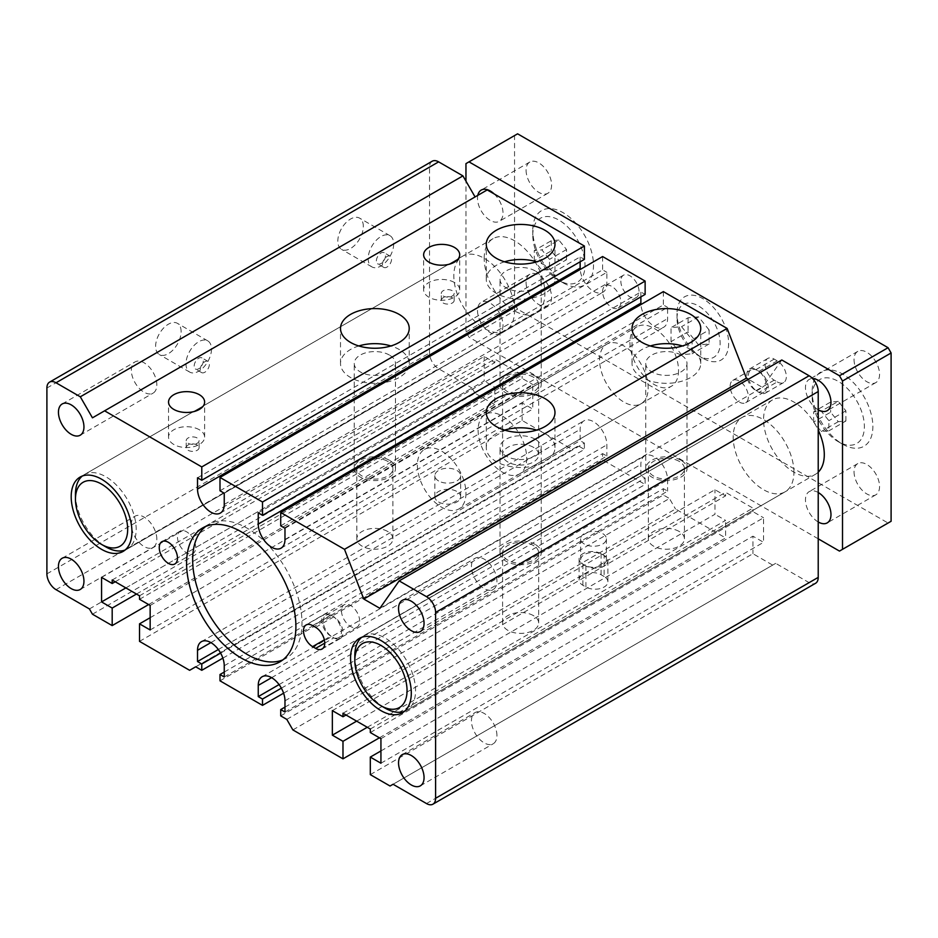 <?xml version="1.0" encoding="UTF-8"?>
<svg xmlns="http://www.w3.org/2000/svg" width="938" height="938" viewBox="0 0 938 938"><rect width="100%" height="100%" fill="white"/><g stroke="black" fill="none" stroke-linecap="round" stroke-linejoin="round"><path stroke-width="0.7" stroke-dasharray="4.69 3.52" d="M648.17 388.027A34.354 19.839 -120 0 0 633.173 353.462A34.354 19.839 -120 0 0 606.698 344.258A34.354 19.839 -120 0 0 599.581 359.981A34.354 19.839 -120 0 0 614.578 394.558A34.354 19.839 -120 0 0 641.053 403.762A34.354 19.839 -120 0 0 648.17 388.027M465.963 493.224A34.354 19.839 60 0 1 458.846 508.959A34.354 19.839 60 0 1 424.492 489.12A34.354 19.839 60 0 1 424.492 449.443A34.354 19.839 60 0 1 450.967 458.647A34.354 19.839 60 0 1 465.963 493.224M514.552 310.888A42.949 24.798 -120 0 0 495.803 267.67A42.949 24.798 -120 0 0 462.715 256.168A42.949 24.798 -120 0 0 453.816 275.831A42.949 24.798 -120 0 0 472.564 319.049A42.949 24.798 -120 0 0 505.652 330.551A42.949 24.798 -120 0 0 514.552 310.888M793.923 472.189A42.949 24.798 -120 0 0 775.175 428.971A42.949 24.798 -120 0 0 742.087 417.469A42.949 24.798 -120 0 0 733.188 437.12A42.949 24.798 -120 0 0 751.936 480.338A42.949 24.798 -120 0 0 785.036 491.852A42.949 24.798 -120 0 0 793.923 472.189M487.221 189.922L92.452 417.832M197.519 477.794L580.141 256.895L584.397 259.345M580.141 261.796L580.141 256.895M224.241 493.224L606.863 272.325L606.863 283.546A18.901 10.904 60 0 1 602.946 292.187A18.901 10.904 60 0 1 588.935 287.685A18.901 10.904 60 0 1 580.188 269.487M219.996 490.773L602.618 269.863L606.863 272.325M602.618 256.543L602.618 269.863M258.255 512.863L640.877 291.953L645.133 294.415M640.877 296.865L640.877 291.953M284.976 528.293L667.598 307.383L667.598 318.603A18.901 10.904 60 0 1 663.682 327.256A18.901 10.904 60 0 1 649.671 322.754A18.901 10.904 60 0 1 640.924 304.545M280.72 525.831L663.354 304.932L667.598 307.383M663.354 291.601L663.354 304.932M379.867 608.316L762.488 387.417L748.372 379.269M781.776 359.981L762.488 387.417M393.081 784.262L775.703 563.351L809.107 582.639A12.886 7.434 -120 0 0 815.556 583.284M390.044 786.021L775.703 563.351M370.311 774.624L752.933 553.713L772.666 565.11M380.934 750.951L752.933 536.184L752.933 553.713M380.934 763.227L763.555 542.316L752.933 536.184M380.934 738.675L763.555 517.776L763.555 542.316M370.311 732.543L752.933 511.632L763.555 517.776M370.311 729.037L752.933 508.126L752.933 511.632M342.98 713.255L725.602 492.344L752.933 508.126M346.016 715.014L725.602 495.862L725.602 492.344M332.345 710.629L714.967 489.718L725.602 495.862M356.639 721.146L714.967 514.27L714.967 489.718M367.274 727.278L725.602 520.402L714.967 514.27M379.421 737.796L725.602 537.931L725.602 520.402M292.867 729.916L675.501 509.006L725.602 537.931M679.135 531.447A18.033 10.412 0 0 0 659.484 529.184A18.033 10.412 0 0 0 648.346 538.811A18.033 10.412 0 0 0 666.39 549.222A18.033 10.412 0 0 0 684.423 538.811A18.033 10.412 0 0 0 679.135 531.447M533.382 615.598A18.033 10.412 0 0 0 513.719 613.346A18.033 10.412 0 0 0 502.592 622.961A18.033 10.412 0 0 0 520.625 633.385A18.033 10.412 0 0 0 538.658 622.961A18.033 10.412 0 0 0 533.382 615.598M604.131 576.507L601.094 574.748A12.886 7.434 0 0 0 587.059 573.141A12.886 7.434 0 0 0 579.098 580.012A12.886 7.434 0 0 0 582.873 585.277L585.91 587.024A12.886 7.434 0 0 0 599.957 588.642A12.886 7.434 0 0 0 607.906 581.759A12.886 7.434 0 0 0 604.131 576.507L604.131 555.472A12.886 7.434 180 0 1 607.906 560.725A12.886 7.434 180 0 1 599.957 567.596A12.886 7.434 180 0 1 585.91 565.989L584.397 565.11A12.886 7.434 -0 0 0 598.432 566.716A12.886 7.434 -0 0 0 606.394 559.845A12.886 7.434 -0 0 0 602.618 554.593A12.886 7.434 0 0 0 588.572 552.974A12.886 7.434 0 0 0 580.622 559.845A12.886 7.434 0 0 0 584.397 565.11L582.873 564.23A12.886 7.434 180 0 1 579.098 558.978A12.886 7.434 180 0 1 587.059 552.095A12.886 7.434 180 0 1 601.094 553.713L604.131 555.472M286.793 719.387L669.427 498.488L675.501 509.006M280.72 715.882L663.354 494.983L669.427 498.488M284.976 707.123L663.354 488.675L663.354 494.983M284.976 712.024L667.598 491.125L663.354 488.675M279.067 684.588L640.877 475.695L640.877 464.474A18.901 10.904 60 0 1 644.793 455.821A18.901 10.904 60 0 1 659.355 460.886A18.901 10.904 60 0 1 667.598 479.904L667.598 491.125M281.365 688.164L645.133 478.146L640.877 475.695M283.604 693.194L645.133 484.465L645.133 478.146M219.996 680.824L602.618 459.913L645.133 484.465M224.241 672.054L602.618 453.605L602.618 459.913M224.241 676.966L606.863 456.056L602.618 453.605M218.331 649.518L580.141 440.626L580.141 429.405A18.901 10.904 60 0 1 584.057 420.763A18.901 10.904 60 0 1 598.62 425.817A18.901 10.904 60 0 1 606.863 444.835L606.863 456.056M220.629 653.106L584.397 443.088L580.141 440.626M222.869 658.124L584.397 449.396L584.397 443.088M195.702 666.801L578.324 445.89L584.397 449.396M189.628 670.307L578.324 445.89M139.516 641.369L522.138 420.47L572.25 449.396M533.382 447.297A18.033 10.412 0 0 0 513.719 445.034A18.033 10.412 0 0 0 502.592 454.66A18.033 10.412 0 0 0 520.625 465.072A18.033 10.412 0 0 0 538.658 454.66A18.033 10.412 0 0 0 533.382 447.297M387.617 531.447A18.033 10.412 0 0 0 367.966 529.184A18.033 10.412 0 0 0 356.827 538.811A18.033 10.412 0 0 0 374.86 549.222A18.033 10.412 0 0 0 392.905 538.811A18.033 10.412 0 0 0 387.617 531.447M438.632 501.994A12.886 7.434 0 0 0 452.679 503.6A12.886 7.434 0 0 0 460.628 496.73A12.886 7.434 0 0 0 447.743 489.296A12.886 7.434 0 0 0 434.857 496.73A12.886 7.434 0 0 0 438.632 501.994M150.15 617.708L522.138 402.941L522.138 420.47M150.15 629.973L532.772 409.074L522.138 402.941M150.15 605.432L532.772 384.533L532.772 409.074M139.516 599.3L522.138 378.389L532.772 384.533M139.516 595.794L522.138 374.883L522.138 378.389M112.185 580.012L494.807 359.102L522.138 374.883M115.222 581.759L494.807 362.607L494.807 359.102M101.562 577.386L484.184 356.475L494.807 362.607M125.856 587.903L484.184 381.016L484.184 356.475M136.479 594.035L494.807 387.16L484.184 381.016M148.626 604.553L494.807 404.688L494.807 387.16M92.452 614.202L475.074 393.292L494.807 404.688M89.415 608.938L472.037 388.039L475.074 393.292M432.195 161.23A12.886 7.434 -120 0 0 429.522 167.128L429.522 352.969A12.886 7.434 -120 0 0 438.632 368.751L472.037 388.039M363.323 226.386A18.033 10.412 120 0 0 359.582 218.132A18.033 10.412 120 0 0 341.549 228.544A18.033 10.412 120 0 0 341.549 249.367A18.033 10.412 120 0 0 355.455 244.537A18.033 10.412 120 0 0 363.323 226.386M181.116 331.583A18.033 10.412 120 0 0 177.388 323.317A18.033 10.412 120 0 0 159.354 333.74A18.033 10.412 120 0 0 159.354 354.564A18.033 10.412 120 0 0 173.249 349.733A18.033 10.412 120 0 0 181.116 331.583M188.104 450.275A6.437 3.717 0 0 0 195.127 451.072A6.437 3.717 0 0 0 199.102 447.637A6.437 3.717 0 0 0 197.215 445.011A6.437 3.717 0 0 0 190.191 444.202A6.437 3.717 0 0 0 186.216 447.637A6.437 3.717 0 0 0 188.104 450.275M188.104 443.264A6.437 3.717 0 0 0 195.127 444.061A6.437 3.717 0 0 0 199.102 440.626A6.437 3.717 0 0 0 197.215 437.999A6.437 3.717 0 0 0 190.191 437.19A6.437 3.717 0 0 0 186.216 440.626A6.437 3.717 0 0 0 188.104 443.264M199.337 429.756A18.033 10.412 0 0 0 179.686 427.505A18.033 10.412 0 0 0 168.547 437.12A18.033 10.412 0 0 0 186.592 447.532A18.033 10.412 0 0 0 204.625 437.12A18.033 10.412 0 0 0 199.337 429.756M584.397 544.075A12.886 7.434 180 0 1 580.622 538.811A12.886 7.434 180 0 1 593.508 531.377A12.886 7.434 180 0 1 606.394 538.811A12.886 7.434 180 0 1 598.432 545.682A12.886 7.434 180 0 1 584.397 544.075M438.632 480.96A12.886 7.434 180 0 1 434.857 475.695A12.886 7.434 180 0 1 447.743 468.261A12.886 7.434 180 0 1 460.628 475.695A12.886 7.434 180 0 1 452.679 482.566A12.886 7.434 180 0 1 438.632 480.96M387.617 461.32A18.033 10.412 -0 0 0 367.966 459.057A18.033 10.412 -0 0 0 356.827 468.683A18.033 10.412 -0 0 0 374.86 479.095A18.033 10.412 -0 0 0 392.905 468.683A18.033 10.412 -0 0 0 387.617 461.32M389.434 460.265A20.613 11.901 -0 0 0 366.969 457.685A20.613 11.901 -0 0 0 354.247 468.683A20.613 11.901 -0 0 0 374.86 480.584A20.613 11.901 -0 0 0 395.473 468.683A20.613 11.901 -0 0 0 389.434 460.265M389.434 355.068A20.613 11.901 -0 0 0 366.969 352.489A20.613 11.901 -0 0 0 354.247 363.487A20.613 11.901 -0 0 0 374.86 375.388A20.613 11.901 -0 0 0 395.473 363.487A20.613 11.901 -0 0 0 389.434 355.068M533.382 545.47A18.033 10.412 -0 0 0 513.719 543.219A18.033 10.412 -0 0 0 502.592 552.834A18.033 10.412 -0 0 0 520.625 563.246A18.033 10.412 -0 0 0 538.658 552.834A18.033 10.412 -0 0 0 533.382 545.47M535.199 544.415A20.613 11.901 -0 0 0 512.734 541.836A20.613 11.901 -0 0 0 500.013 552.834A20.613 11.901 -0 0 0 520.625 564.735A20.613 11.901 -0 0 0 541.238 552.834A20.613 11.901 -0 0 0 535.199 544.415M535.199 439.23A20.613 11.901 -0 0 0 512.734 436.651A20.613 11.901 -0 0 0 500.013 447.637A20.613 11.901 -0 0 0 520.625 459.538A20.613 11.901 -0 0 0 541.238 447.637A20.613 11.901 -0 0 0 535.199 439.23M679.135 461.32A18.033 10.412 -0 0 0 659.484 459.057A18.033 10.412 -0 0 0 648.346 468.683A18.033 10.412 -0 0 0 666.39 479.095A18.033 10.412 -0 0 0 684.423 468.683A18.033 10.412 -0 0 0 679.135 461.32M680.965 460.265A20.613 11.901 -0 0 0 658.499 457.685A20.613 11.901 -0 0 0 645.766 468.683A20.613 11.901 -0 0 0 666.39 480.584A20.613 11.901 -0 0 0 687.003 468.683A20.613 11.901 -0 0 0 680.965 460.265M680.965 355.068A20.613 11.901 -0 0 0 658.499 352.489A20.613 11.901 -0 0 0 645.766 363.487A20.613 11.901 -0 0 0 666.39 375.388A20.613 11.901 -0 0 0 687.003 363.487A20.613 11.901 -0 0 0 680.965 355.068M533.382 377.158A18.033 10.412 -0 0 0 513.719 374.907A18.033 10.412 -0 0 0 502.592 384.521A18.033 10.412 -0 0 0 520.625 394.945A18.033 10.412 -0 0 0 538.658 384.521A18.033 10.412 -0 0 0 533.382 377.158M535.199 376.115A20.613 11.901 -0 0 0 512.734 373.535A20.613 11.901 -0 0 0 500.013 384.521A20.613 11.901 -0 0 0 520.625 396.434A20.613 11.901 -0 0 0 541.238 384.521A20.613 11.901 -0 0 0 535.199 376.115M535.199 270.918A20.613 11.901 -0 0 0 512.734 268.338A20.613 11.901 -0 0 0 500.013 279.336A20.613 11.901 -0 0 0 520.625 291.237A20.613 11.901 -0 0 0 541.238 279.336A20.613 11.901 -0 0 0 535.199 270.918M382.458 264.434A6.437 3.717 -60 0 1 385.272 257.95A6.437 3.717 -60 0 1 390.231 256.226A6.437 3.717 -60 0 1 391.568 259.169A6.437 3.717 -60 0 1 388.754 265.653A6.437 3.717 -60 0 1 383.783 267.377A6.437 3.717 -60 0 1 382.458 264.434M376.384 260.928A6.437 3.717 -60 0 1 379.198 254.444A6.437 3.717 -60 0 1 384.158 252.721A6.437 3.717 -60 0 1 385.495 255.664A6.437 3.717 -60 0 1 382.681 262.148A6.437 3.717 -60 0 1 377.721 263.871A6.437 3.717 -60 0 1 376.384 260.928M393.69 243.915A18.033 10.412 -60 0 1 385.811 262.065A18.033 10.412 -60 0 1 371.917 266.896A18.033 10.412 -60 0 1 371.917 246.073A18.033 10.412 -60 0 1 389.95 235.661A18.033 10.412 -60 0 1 393.69 243.915M443.193 302.997A6.437 3.717 0 0 0 450.205 303.806A6.437 3.717 0 0 0 454.18 300.371A6.437 3.717 0 0 0 452.304 297.745A6.437 3.717 0 0 0 445.28 296.936A6.437 3.717 0 0 0 441.306 300.371A6.437 3.717 0 0 0 443.193 302.997M443.193 295.986A6.437 3.717 0 0 0 450.205 296.795A6.437 3.717 0 0 0 454.18 293.36A6.437 3.717 0 0 0 452.304 290.733A6.437 3.717 0 0 0 445.28 289.924A6.437 3.717 0 0 0 441.306 293.36A6.437 3.717 0 0 0 443.193 295.986M454.426 282.49A18.033 10.412 0 0 0 434.763 280.228A18.033 10.412 0 0 0 423.636 289.854A18.033 10.412 0 0 0 441.669 300.266A18.033 10.412 0 0 0 459.702 289.854A18.033 10.412 0 0 0 454.426 282.49M358.797 345.958A34.354 19.839 -0 0 0 340.506 363.487A34.354 19.839 -0 0 0 374.86 383.325A34.354 19.839 -0 0 0 409.214 363.487A34.354 19.839 -0 0 0 399.154 349.464A34.354 19.839 -0 0 0 390.935 345.958M504.55 430.108A34.354 19.839 -0 0 0 486.271 447.637A34.354 19.839 -0 0 0 520.625 467.476A34.354 19.839 -0 0 0 554.979 447.637A34.354 19.839 -0 0 0 544.919 433.614A34.354 19.839 -0 0 0 536.688 430.108M650.315 345.958A34.354 19.839 -0 0 0 632.024 363.487A34.354 19.839 -0 0 0 666.39 383.325A34.354 19.839 -0 0 0 700.745 363.487A34.354 19.839 -0 0 0 690.673 349.464A34.354 19.839 -0 0 0 682.454 345.958M504.55 261.796A34.354 19.839 -0 0 0 486.271 279.336A34.354 19.839 -0 0 0 520.625 299.163A34.354 19.839 -0 0 0 554.979 279.336A34.354 19.839 -0 0 0 544.919 265.302A34.354 19.839 -0 0 0 536.688 261.796M195.702 547.581A12.886 7.434 -120 0 0 190.074 534.613A12.886 7.434 -120 0 0 180.143 531.154A12.886 7.434 -120 0 0 180.143 546.033A12.886 7.434 -120 0 0 193.029 553.479A12.886 7.434 -120 0 0 195.702 547.581M496.941 735.521A18.033 10.412 -120 0 0 489.061 717.371A18.033 10.412 -120 0 0 475.167 712.54A18.033 10.412 -120 0 0 475.167 733.364A18.033 10.412 -120 0 0 493.2 743.775A18.033 10.412 -120 0 0 496.941 735.521M282.819 659.895A77.303 44.625 -120 0 0 285.973 658.347A77.303 44.625 -120 0 0 301.977 622.961A77.303 44.625 -120 0 0 268.245 545.166A77.303 44.625 -120 0 0 208.67 524.459A77.303 44.625 -120 0 0 205.75 526.417M496.941 581.232A18.033 10.412 -120 0 0 489.061 563.081A18.033 10.412 -120 0 0 475.167 558.251A18.033 10.412 -120 0 0 475.167 579.074A18.033 10.412 -120 0 0 493.2 589.498A18.033 10.412 -120 0 0 496.941 581.232M156.834 384.873A18.033 10.412 -120 0 0 148.954 366.723A18.033 10.412 -120 0 0 135.06 361.892A18.033 10.412 -120 0 0 135.06 382.716A18.033 10.412 -120 0 0 153.093 393.128A18.033 10.412 -120 0 0 156.834 384.873M332.345 615.949A12.886 7.434 60 0 1 341.455 631.731A12.886 7.434 60 0 1 338.794 637.629A12.886 7.434 60 0 1 332.345 636.984L333.869 637.863A12.886 7.434 -120 0 0 340.306 638.508A12.886 7.434 -120 0 0 342.288 628.179A12.886 7.434 -120 0 0 333.869 616.829L330.833 615.07A12.886 7.434 -120 0 0 324.384 614.437A12.886 7.434 -120 0 0 322.414 624.755A12.886 7.434 -120 0 0 330.833 636.116L332.345 636.984A12.886 7.434 60 0 1 323.927 625.634A12.886 7.434 60 0 1 325.908 615.316A12.886 7.434 60 0 1 332.345 615.949M156.834 539.162A18.033 10.412 -120 0 0 148.954 521.012A18.033 10.412 -120 0 0 135.06 516.181A18.033 10.412 -120 0 0 135.06 537.005A18.033 10.412 -120 0 0 153.093 547.417A18.033 10.412 -120 0 0 156.834 539.162M359.676 621.214A12.886 7.434 -120 0 0 354.06 608.246A12.886 7.434 -120 0 0 344.129 604.799A12.886 7.434 -120 0 0 344.129 619.666A12.886 7.434 -120 0 0 357.015 627.112A12.886 7.434 -120 0 0 359.676 621.214M200.251 369.619A6.437 3.717 -60 0 1 203.065 363.135A6.437 3.717 -60 0 1 208.025 361.411A6.437 3.717 -60 0 1 209.362 364.366A6.437 3.717 -60 0 1 206.548 370.85A6.437 3.717 -60 0 1 201.588 372.574A6.437 3.717 -60 0 1 200.251 369.619M194.178 366.113A6.437 3.717 -60 0 1 196.992 359.629A6.437 3.717 -60 0 1 201.951 357.906A6.437 3.717 -60 0 1 203.288 360.86A6.437 3.717 -60 0 1 200.474 367.344A6.437 3.717 -60 0 1 195.514 369.068A6.437 3.717 -60 0 1 194.178 366.113M211.484 349.112A18.033 10.412 -60 0 1 203.616 367.262A18.033 10.412 -60 0 1 189.711 372.093A18.033 10.412 -60 0 1 189.711 351.269A18.033 10.412 -60 0 1 207.755 340.857A18.033 10.412 -60 0 1 211.484 349.112M484.184 258.29A42.949 24.798 60 0 1 493.083 238.639A42.949 24.798 60 0 1 526.171 250.141A42.949 24.798 60 0 1 544.919 293.36A42.949 24.798 60 0 1 536.02 313.022A42.949 24.798 60 0 1 502.932 301.508A42.949 24.798 60 0 1 484.184 258.29M75.45 494.279A42.949 24.798 -120 0 0 105.806 546.877M125.059 550.043A42.949 24.798 -120 0 0 127.287 549A42.949 24.798 -120 0 0 136.174 529.337A42.949 24.798 -120 0 0 117.438 486.119A42.949 24.798 -120 0 0 84.338 474.616A42.949 24.798 -120 0 0 82.321 476.023M818.217 472.189A42.949 24.798 60 0 1 815.403 474.311A42.949 24.798 60 0 1 782.304 462.809A42.949 24.798 60 0 1 763.555 419.591A42.949 24.798 60 0 1 772.455 399.928A42.949 24.798 60 0 1 818.217 430.108M354.822 655.568A42.949 24.798 -120 0 0 385.19 708.167M404.43 711.344A42.949 24.798 -120 0 0 406.658 710.301A42.949 24.798 -120 0 0 415.557 690.638A42.949 24.798 -120 0 0 396.809 647.419A42.949 24.798 -120 0 0 363.709 635.917A42.949 24.798 -120 0 0 361.693 637.324M678.537 370.498A34.354 19.839 60 0 1 671.42 386.233A34.354 19.839 60 0 1 637.054 366.395A34.354 19.839 60 0 1 637.054 326.717A34.354 19.839 60 0 1 663.529 335.921A34.354 19.839 60 0 1 678.537 370.498M526.699 458.166A34.354 19.839 60 0 1 519.582 473.889A34.354 19.839 60 0 1 485.227 454.051A34.354 19.839 60 0 1 485.227 414.385A34.354 19.839 60 0 1 511.702 423.589A34.354 19.839 60 0 1 526.699 458.166M534.25 260.729L534.25 250.563L541.883 249.883L549.504 259.369L549.504 269.534L541.883 270.214L534.25 260.729L551.263 250.915L558.884 260.401L566.517 259.72L549.504 269.534M813.633 422.03L813.633 411.852L821.254 411.172L828.887 420.658L828.887 430.835L821.254 431.515L813.633 422.03L830.634 412.204L838.267 421.69L845.888 421.01L828.887 430.835M671.045 341.631L671.045 327.608L681.563 326.67L692.092 339.755L692.092 353.778L681.563 354.716L671.045 341.631L688.058 331.818L698.576 344.903L709.093 343.965L709.093 329.942L692.092 339.755M566.517 259.72L566.517 249.543L558.884 240.058L541.883 249.883M566.517 249.543L549.504 259.369M709.093 343.965L692.092 353.778M558.884 260.401L541.883 270.214M558.884 240.058L551.263 240.738L534.25 250.563M845.888 421.01L845.888 410.844L838.267 401.358L821.254 411.172M845.888 410.844L828.887 420.658M709.093 329.942L698.576 316.856L681.563 326.67M838.267 421.69L821.254 431.515M838.267 401.358L830.634 402.039L813.633 411.852M551.263 240.738L551.263 250.915M698.576 344.903L681.563 354.716M698.576 316.856L688.058 317.794L671.045 327.608M830.634 402.039L830.634 412.204M688.058 317.794L688.058 331.818M818.217 538.811L469 337.188L465.963 331.935L465.963 181.151M503.014 325.263A18.033 10.412 60 0 1 499.274 333.529A18.033 10.412 60 0 1 485.38 328.699A18.033 10.412 60 0 1 477.501 310.537A18.033 10.412 60 0 1 481.241 302.282A18.033 10.412 60 0 1 495.135 307.113A18.033 10.412 60 0 1 503.014 325.263M494.15 193.92A18.033 10.412 60 0 1 503.014 213.067A18.033 10.412 60 0 1 499.274 221.321A18.033 10.412 60 0 1 485.38 216.49A18.033 10.412 60 0 1 477.501 198.328A18.033 10.412 60 0 1 477.794 195.362M818.217 521.985A18.033 10.412 60 0 1 805.461 499.884A18.033 10.412 60 0 1 809.201 491.629A18.033 10.412 60 0 1 818.217 492.52M818.217 409.777A18.033 10.412 60 0 1 805.461 387.687A18.033 10.412 60 0 1 809.201 379.421A18.033 10.412 60 0 1 812.601 378.577M532.772 235.157A36.934 21.328 60 0 1 558.884 220.078A36.934 21.328 60 0 1 585.007 265.313A36.934 21.328 60 0 1 558.884 280.38A36.934 21.328 60 0 1 532.772 235.157L532.772 230.244A42.949 24.798 -120 0 0 563.14 282.842A42.949 24.798 -120 0 0 593.508 265.313A42.949 24.798 -120 0 0 563.14 212.715A42.949 24.798 -120 0 0 532.772 230.244M812.144 396.446A36.934 21.328 60 0 1 838.267 381.367A36.934 21.328 60 0 1 864.379 426.602A36.934 21.328 60 0 1 838.255 441.681A36.934 21.328 60 0 1 812.144 396.446L812.144 391.545A42.949 24.798 -120 0 0 842.512 444.131A42.949 24.798 -120 0 0 872.879 426.602A42.949 24.798 -120 0 0 842.512 374.004A42.949 24.798 -120 0 0 812.144 391.545M677.013 318.428A30.497 17.599 60 0 1 698.576 305.987A30.497 17.599 60 0 1 720.138 343.331A30.497 17.599 60 0 1 698.576 355.772A30.497 17.599 60 0 1 677.013 318.428L677.013 313.526A36.5 21.07 -120 0 0 702.82 358.234A36.5 21.07 -120 0 0 728.638 343.331A36.5 21.07 -120 0 0 702.82 298.624A36.5 21.07 -120 0 0 677.013 313.526M602.618 291.601A12.886 7.434 60 0 1 605.28 285.703A12.886 7.434 60 0 1 618.165 293.148A12.886 7.434 60 0 1 618.165 308.027A12.886 7.434 60 0 1 608.234 304.569A12.886 7.434 60 0 1 602.618 291.601M839.475 551.087L888.063 523.029L517.588 309.141L469 337.188M517.588 309.141L514.552 303.877L465.963 331.935M888.063 523.029L891.1 521.282M526.089 282.49A18.033 10.412 -120 0 0 533.968 300.641A18.033 10.412 -120 0 0 547.862 305.471A18.033 10.412 -120 0 0 551.603 297.217A18.033 10.412 -120 0 0 543.723 279.067A18.033 10.412 -120 0 0 529.829 274.236A18.033 10.412 -120 0 0 526.089 282.49M526.089 170.282A18.033 10.412 -120 0 0 533.968 188.432A18.033 10.412 -120 0 0 547.862 193.263A18.033 10.412 -120 0 0 551.603 185.009A18.033 10.412 -120 0 0 543.723 166.858A18.033 10.412 -120 0 0 529.829 162.028A18.033 10.412 -120 0 0 526.089 170.282M514.552 303.877L514.552 135.564L517.588 133.817M514.552 135.564L465.963 163.622M854.049 471.837A18.033 10.412 -120 0 0 861.928 489.988A18.033 10.412 -120 0 0 875.822 494.818A18.033 10.412 -120 0 0 879.563 486.564A18.033 10.412 -120 0 0 871.683 468.414A18.033 10.412 -120 0 0 857.789 463.583A18.033 10.412 -120 0 0 854.049 471.837M854.049 359.629A18.033 10.412 -120 0 0 861.928 377.78A18.033 10.412 -120 0 0 875.822 382.61A18.033 10.412 -120 0 0 879.563 374.356A18.033 10.412 -120 0 0 871.683 356.206A18.033 10.412 -120 0 0 857.789 351.375A18.033 10.412 -120 0 0 854.049 359.629M620.839 281.083A12.886 7.434 -120 0 0 626.455 294.051A12.886 7.434 -120 0 0 636.386 297.498A12.886 7.434 -120 0 0 636.386 282.631A12.886 7.434 -120 0 0 623.5 275.186A12.886 7.434 -120 0 0 620.839 281.083M777.227 381.895A12.886 7.434 -120 0 0 783.664 382.54A12.886 7.434 -120 0 0 785.645 372.21A12.886 7.434 -120 0 0 777.227 360.86L774.19 359.102A12.886 7.434 -120 0 0 767.741 358.468A12.886 7.434 -120 0 0 765.771 368.786A12.886 7.434 -120 0 0 774.19 380.148L777.227 381.895L759.006 392.412L755.969 390.665A12.886 7.434 60 0 1 747.551 379.315A12.886 7.434 60 0 1 749.521 368.986A12.886 7.434 60 0 1 755.969 369.619L759.006 371.378A12.886 7.434 60 0 1 767.425 382.727A12.886 7.434 60 0 1 765.443 393.057A12.886 7.434 60 0 1 759.006 392.412M757.482 391.545A12.886 7.434 -120 0 0 763.931 392.178A12.886 7.434 -120 0 0 765.9 381.848A12.886 7.434 -120 0 0 757.482 370.498A12.886 7.434 -120 0 0 751.045 369.865A12.886 7.434 -120 0 0 748.372 375.763A12.886 7.434 -120 0 0 757.482 391.545M730.151 386.28A12.886 7.434 60 0 1 732.824 380.382A12.886 7.434 60 0 1 745.71 387.816A12.886 7.434 60 0 1 745.71 402.695A12.886 7.434 60 0 1 735.779 399.248A12.886 7.434 60 0 1 730.151 386.28M224.241 504.445L606.863 283.546M284.976 539.514L667.598 318.603M426.485 803.549L809.107 582.639M284.976 700.803L667.598 479.904M271.61 677.67L640.877 464.474M224.241 665.745L606.863 444.835M210.886 642.6L580.141 429.405M56.01 589.65L438.632 368.751M46.9 573.88L429.522 352.969M46.9 388.027L429.522 167.128M601.094 574.748L601.094 553.713M585.91 587.024L585.91 565.989M582.873 585.277L582.873 564.23M315.649 627.346L333.869 616.829M312.612 625.599L330.833 615.07M324.759 643.128L333.869 637.863M324.36 639.845L330.833 636.116M774.19 359.102L755.969 369.619M774.19 380.148L755.969 390.665M777.227 360.86L759.006 371.378M458.846 508.959L641.053 403.762M424.492 449.443L606.698 344.258M123.03 551.462L505.652 330.551M80.093 477.079L462.715 256.168M402.414 712.751L785.036 491.852M359.465 638.368L742.087 417.469M220.324 513.098L602.946 292.187M281.06 548.155L663.682 327.256M262.171 676.732L644.793 455.821M201.436 641.662L584.057 420.763M199.102 447.637L199.102 440.626M186.216 447.637L186.216 440.626M204.625 437.12L204.625 402.062M168.547 437.12L168.547 402.062M606.394 559.845L606.394 538.811M580.622 559.845L580.622 538.811M460.628 496.73L460.628 475.695M434.857 496.73L434.857 475.695M607.906 581.759L607.906 560.725M579.098 580.012L579.098 558.978M392.905 538.811L392.905 468.683M356.827 538.811L356.827 468.683M395.473 468.683L395.473 363.487M354.247 468.683L354.247 363.487M538.658 622.961L538.658 552.834M502.592 622.961L502.592 552.834M541.238 552.834L541.238 447.637M500.013 552.834L500.013 447.637M684.423 538.811L684.423 468.683M648.346 538.811L648.346 468.683M687.003 468.683L687.003 363.487M645.766 468.683L645.766 363.487M538.658 454.66L538.658 384.521M502.592 454.66L502.592 384.521M541.238 384.521L541.238 279.336M500.013 384.521L500.013 279.336M390.231 256.226L384.158 252.721M383.783 267.377L377.721 263.871M389.95 235.661L359.582 218.132M371.917 266.896L341.549 249.367M454.18 300.371L454.18 293.36M441.306 300.371L441.306 293.36M459.702 289.854L459.702 254.784M423.636 289.854L423.636 254.784M409.214 363.487L409.214 328.417M340.506 363.487L340.506 328.417M554.979 447.637L554.979 412.579M486.271 447.637L486.271 412.579M700.745 363.487L700.745 328.417M632.024 363.487L632.024 328.417M554.979 279.336L554.979 244.267M486.271 279.336L486.271 244.267M420.318 631.567L493.2 589.498M402.285 600.332L475.167 558.251M80.211 435.209L153.093 393.128M62.178 403.973L135.06 361.892M420.318 785.856L493.2 743.775M402.285 754.609L475.167 712.54M279.899 661.853L285.973 658.347M202.596 527.965L208.67 524.459M80.211 589.498L153.093 547.417M62.178 558.251L135.06 516.181M322.086 649.026L340.306 638.508M306.163 624.954L324.384 614.437M174.808 563.996L193.029 553.479M161.922 541.683L180.143 531.154M338.794 637.629L357.015 627.112M325.908 615.316L344.129 604.799M208.025 361.411L201.951 357.906M201.588 372.574L195.514 369.068M207.755 340.857L177.388 323.317M189.711 372.093L159.354 354.564M127.287 549L536.02 313.022M84.338 474.616L493.083 238.639M406.658 710.301L815.403 474.311M363.709 635.917L772.455 399.928M519.582 473.889L671.42 386.233M485.227 414.385L637.054 326.717M529.829 274.236L481.241 302.282M547.862 305.471L499.274 333.529M529.829 162.028L481.241 190.074M547.862 193.263L499.274 221.321M857.789 463.583L809.201 491.629M875.822 494.818L827.234 522.876M857.789 351.375L809.201 379.421M875.822 382.61L827.234 410.668M838.255 441.681L842.512 444.131M558.884 280.38L563.14 282.842M698.576 355.772L702.82 358.234M623.5 275.186L605.28 285.703M636.386 297.498L618.165 308.027M767.741 358.468L749.521 368.986M783.664 382.54L765.443 393.057M751.045 369.865L732.824 380.382M763.931 392.178L745.71 402.695"/><path stroke-width="1.41" d="M131.93 531.799A42.949 24.798 60 0 1 123.03 551.462A42.949 24.798 60 0 1 89.942 539.948A42.949 24.798 60 0 1 71.194 496.73A42.949 24.798 60 0 1 80.093 477.079A42.949 24.798 60 0 1 113.181 488.581A42.949 24.798 60 0 1 131.93 531.799M411.301 693.088A42.949 24.798 60 0 1 402.414 712.751A42.949 24.798 60 0 1 369.314 701.249A42.949 24.798 60 0 1 350.566 658.03A42.949 24.798 60 0 1 359.465 638.368A42.949 24.798 60 0 1 392.553 649.87A42.949 24.798 60 0 1 411.301 693.088M475.074 196.933L462.926 175.887L438.632 161.864A12.886 7.434 -120 0 0 432.195 161.23L49.573 382.129A12.886 7.434 -120 0 0 46.9 388.027L46.9 573.88A12.886 7.434 -120 0 0 56.01 589.65L89.415 608.938L92.452 614.202L112.185 625.599L148.626 604.553M201.776 466.925L201.776 480.256L584.397 259.345L584.397 246.026L201.776 466.925L104.599 410.821L92.452 417.832L80.305 396.797L462.926 175.887M104.599 410.821L487.221 189.922L584.397 246.026M262.499 501.994L262.499 515.314L645.133 294.415L645.133 281.083L262.499 501.994L219.996 477.442L219.996 490.773L224.241 493.224L224.241 504.445A18.901 10.904 60 0 1 220.324 513.098A18.901 10.904 60 0 1 205.774 508.033A18.901 10.904 60 0 1 197.519 489.015L197.519 477.794L201.776 480.256M580.188 269.487A18.901 10.904 60 0 1 580.141 268.116L580.141 261.796M219.996 477.442L602.618 256.543L645.133 281.083M262.499 515.314L258.255 512.863L258.255 524.084L640.877 303.173L640.877 296.865M344.492 549.328L363.78 599.03L746.402 378.131L727.114 328.417L344.492 549.328L280.72 512.511L280.72 525.831L284.976 528.293L284.976 539.514A18.901 10.904 60 0 1 281.06 548.155A18.901 10.904 60 0 1 266.498 543.102A18.901 10.904 60 0 1 258.255 524.084M640.924 304.545A18.901 10.904 60 0 1 640.877 303.173M280.72 512.511L663.354 291.601L727.114 328.417M544.919 398.556A34.354 19.839 180 0 1 554.979 412.579A34.354 19.839 180 0 1 520.625 432.406A34.354 19.839 180 0 1 486.271 412.579A34.354 19.839 180 0 1 507.481 394.253A34.354 19.839 180 0 1 544.919 398.556M690.673 314.394A34.354 19.839 180 0 1 700.745 328.417A34.354 19.839 180 0 1 666.39 348.256A34.354 19.839 180 0 1 632.024 328.417A34.354 19.839 180 0 1 653.235 310.091A34.354 19.839 180 0 1 690.673 314.394M748.372 379.269L746.402 378.131M346.016 715.014L342.98 716.761L342.98 713.255L370.311 729.037L370.311 732.543L380.934 738.675L380.934 763.227L370.311 757.083L370.311 774.624L390.044 786.021L393.081 784.262L426.485 803.549A12.886 7.434 60 0 0 432.934 804.183A12.886 7.434 60 0 0 435.595 798.285L435.595 612.444A12.886 7.434 -120 0 0 426.485 596.662L399.154 580.88L379.867 608.316L363.78 599.03M399.154 580.88L781.776 359.981L809.107 375.763A12.886 7.434 -120 0 1 818.217 391.533L818.217 577.386A12.886 7.434 -120 0 1 815.556 583.284L432.934 804.183M370.311 757.083L380.934 750.951M342.98 716.761L332.345 710.629L332.345 735.169L356.639 721.146M367.274 727.278L342.98 741.313L332.345 735.169M342.98 741.313L342.98 758.842L379.421 737.796M342.98 758.842L292.867 729.916L286.793 719.387L280.72 715.882L280.72 709.574L284.976 707.123M283.604 693.194L262.499 705.364L262.499 699.056L258.255 696.606L258.255 685.385A18.901 10.904 -120 0 1 262.171 676.732A18.901 10.904 -120 0 1 276.733 681.797A18.901 10.904 -120 0 1 284.976 700.803L284.976 712.024L280.72 709.574M258.255 696.606L279.067 684.588M262.499 699.056L281.365 688.164M262.499 705.364L219.996 680.824L219.996 674.504L224.241 672.054M219.996 674.504L224.241 676.966L224.241 665.745A18.901 10.904 -120 0 0 215.998 646.728A18.901 10.904 -120 0 0 201.436 641.662A18.901 10.904 -120 0 0 197.519 650.315L210.886 642.6M218.331 649.518L197.519 661.536L197.519 650.315M197.519 661.536L201.776 663.987L220.629 653.106M222.869 658.124L201.776 670.307L201.776 663.987M201.776 670.307L195.702 666.801L189.628 670.307L139.516 641.369L139.516 623.84L150.15 617.708M139.516 623.84L150.15 629.973L150.15 605.432L139.516 599.3L139.516 595.794L112.185 580.012L112.185 583.518L115.222 581.759M125.856 587.903L101.562 601.926L101.562 577.386L112.185 583.518M101.562 601.926L112.185 608.059L136.479 594.035M112.185 608.059L112.185 625.599M80.305 396.797L56.01 382.774A12.886 7.434 -120 0 0 49.573 382.129M199.337 394.699A18.033 10.412 180 0 1 204.625 402.062A18.033 10.412 180 0 1 186.592 412.474A18.033 10.412 180 0 1 168.547 402.062A18.033 10.412 180 0 1 179.686 392.436A18.033 10.412 180 0 1 199.337 394.699M454.426 247.421A18.033 10.412 180 0 1 459.702 254.784A18.033 10.412 180 0 1 441.669 265.196A18.033 10.412 180 0 1 423.636 254.784A18.033 10.412 180 0 1 434.763 245.17A18.033 10.412 180 0 1 454.426 247.421M399.154 314.394A34.354 19.839 180 0 1 409.214 328.417A34.354 19.839 180 0 1 374.86 348.256A34.354 19.839 180 0 1 340.506 328.417A34.354 19.839 180 0 1 361.716 310.091A34.354 19.839 180 0 1 399.154 314.394M544.919 230.244A34.354 19.839 180 0 1 554.979 244.267A34.354 19.839 180 0 1 520.625 264.106A34.354 19.839 180 0 1 486.271 244.267A34.354 19.839 180 0 1 507.481 225.941A34.354 19.839 180 0 1 544.919 230.244M390.935 345.958A34.354 19.839 -0 0 0 358.797 345.958M536.688 430.108A34.354 19.839 -0 0 0 504.55 430.108M682.454 345.958A34.354 19.839 -0 0 0 650.315 345.958M536.688 261.796A34.354 19.839 -0 0 0 504.55 261.796M205.75 526.417A77.303 44.625 -120 0 0 208.67 613.722A77.303 44.625 -120 0 0 282.819 659.895M424.058 623.313A18.033 10.412 60 0 1 420.318 631.567A18.033 10.412 60 0 1 402.285 621.155A18.033 10.412 60 0 1 402.285 600.332A18.033 10.412 60 0 1 416.179 605.162A18.033 10.412 60 0 1 424.058 623.313M83.951 426.954A18.033 10.412 60 0 1 80.211 435.209A18.033 10.412 60 0 1 62.178 424.797A18.033 10.412 60 0 1 62.178 403.973A18.033 10.412 60 0 1 76.072 408.804A18.033 10.412 60 0 1 83.951 426.954M424.058 777.602A18.033 10.412 60 0 1 420.318 785.856A18.033 10.412 60 0 1 402.285 775.445A18.033 10.412 60 0 1 402.285 754.609A18.033 10.412 60 0 1 416.179 759.452A18.033 10.412 60 0 1 424.058 777.602M312.612 625.599L315.649 627.346A12.886 7.434 60 0 1 324.067 638.696A12.886 7.434 60 0 1 322.086 649.026A12.886 7.434 60 0 1 315.649 648.381L312.612 646.634A12.886 7.434 60 0 1 304.193 635.284A12.886 7.434 60 0 1 306.163 624.954A12.886 7.434 60 0 1 312.612 625.599M295.904 626.467A77.303 44.625 60 0 1 279.899 661.853A77.303 44.625 60 0 1 202.596 617.227A77.303 44.625 60 0 1 202.596 527.965A77.303 44.625 60 0 1 262.171 548.671A77.303 44.625 60 0 1 295.904 626.467M83.951 581.243A18.033 10.412 60 0 1 80.211 589.498A18.033 10.412 60 0 1 62.178 579.086A18.033 10.412 60 0 1 62.178 558.251A18.033 10.412 60 0 1 76.072 563.081A18.033 10.412 60 0 1 83.951 581.243M177.481 558.098A12.886 7.434 60 0 1 174.808 563.996A12.886 7.434 60 0 1 161.922 556.551A12.886 7.434 60 0 1 161.922 541.683A12.886 7.434 60 0 1 171.853 545.13A12.886 7.434 60 0 1 177.481 558.098M101.562 544.415A36.934 21.328 60 0 1 75.45 499.192A36.934 21.328 60 0 1 101.562 484.114A36.934 21.328 60 0 1 127.674 529.337A36.934 21.328 60 0 1 101.562 544.415L105.806 546.877A42.949 24.798 -120 0 0 125.059 550.043M82.321 476.023A42.949 24.798 -120 0 0 75.45 494.279L75.45 499.192M818.217 430.108A42.949 24.798 60 0 1 824.291 454.66A42.949 24.798 60 0 1 818.217 472.189M380.934 705.716A36.934 21.328 60 0 1 354.822 660.481A36.934 21.328 60 0 1 380.934 645.403A36.934 21.328 60 0 1 407.057 690.638A36.934 21.328 60 0 1 380.934 705.716L385.19 708.167A42.949 24.798 -120 0 0 404.43 711.344M361.693 637.324A42.949 24.798 -120 0 0 354.822 655.568L354.822 660.481M465.963 181.151L465.963 163.622L469 161.864L839.475 375.763L842.512 381.016L842.512 549.328L839.475 551.087L818.217 538.811M477.794 195.362A18.033 10.412 60 0 1 481.241 190.074A18.033 10.412 60 0 1 494.15 193.92M818.217 492.52A18.033 10.412 60 0 1 830.974 514.61A18.033 10.412 60 0 1 827.234 522.876A18.033 10.412 60 0 1 818.217 521.985M812.601 378.577A18.033 10.412 60 0 1 830.974 402.414A18.033 10.412 60 0 1 827.234 410.668A18.033 10.412 60 0 1 818.217 409.777M469 161.864L517.588 133.817L888.063 347.705L891.1 352.969L891.1 521.282L842.512 549.328M891.1 352.969L842.512 381.016M888.063 347.705L839.475 375.763M197.519 489.015L580.141 268.116M426.485 596.662L809.107 375.763M435.595 612.444L818.217 391.533M435.595 798.285L818.217 577.386M258.255 685.385L271.61 677.67M56.01 382.774L438.632 161.864M315.649 648.381L324.759 643.128M312.612 646.634L324.36 639.845"/></g></svg>
